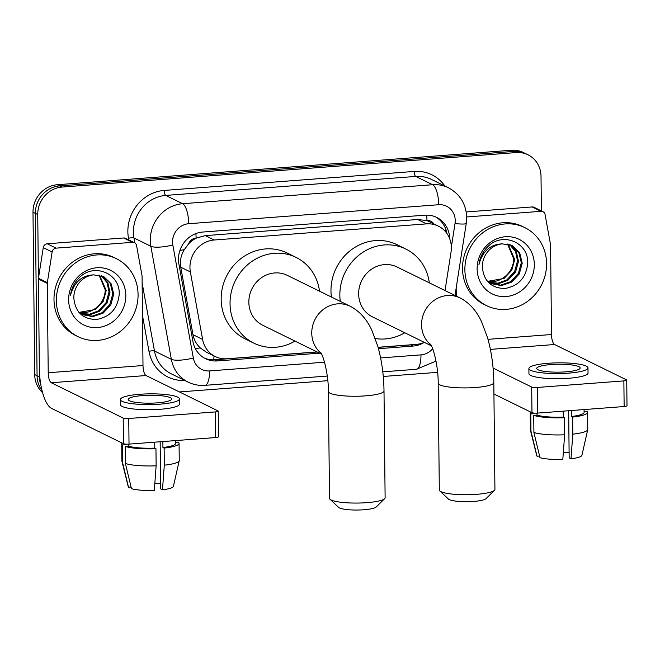 <?xml version="1.0" encoding="UTF-8"?>
<svg xmlns="http://www.w3.org/2000/svg" width="660" height="660" viewBox="0 0 660 660"><rect width="100%" height="100%" fill="white"/><g stroke="black" fill="none" stroke-linecap="round" stroke-linejoin="round"><path stroke-width="0.99" d="M445.03 290.565L451.028 252.128A26.07 24.123 116.2 0 0 451.358 247.648A26.07 24.123 116.2 0 0 438.339 226.108A26.07 24.123 116.2 0 0 426.574 223.872L214.178 240.001A26.07 24.123 116.2 0 0 190.361 271.92L202.595 339.405A26.07 24.123 116.2 0 0 215.193 356.524A26.07 24.123 116.2 0 0 226.958 358.76L317.006 351.92M188.62 243.837A26.07 24.123 -63.8 0 1 196.523 238.021L196.086 238.046A8.687 8.044 116.2 0 0 188.62 243.837L184.321 249.612C180.964 255.148 179.776 261.013 180.741 267.193L192.976 334.678C193.999 339.817 196.399 344.207 200.194 347.853L206.283 352.143L215.193 356.524M433.851 223.905A8.687 8.044 116.2 0 0 426.946 220.523L426.517 220.555A26.07 24.123 -63.8 0 1 429.462 221.752L438.339 226.108M426.517 220.555L417.681 219.499L205.285 235.628L196.523 238.021M378.089 347.284L416.303 344.38A26.07 24.123 116.2 0 0 424.322 342.358M40.961 385.465A26.07 24.123 -63.8 0 1 39.435 376.918L37.736 214.558L35.368 213.395A26.07 24.123 -63.8 0 1 59.606 185.897L513.868 151.404A26.07 24.123 -63.8 0 1 525.632 153.64A26.07 24.123 -63.8 0 0 513.868 151.404L59.606 185.897A26.07 24.123 -63.8 0 0 35.368 213.395L37.067 375.754L35.368 213.395L33 212.231A26.07 24.123 -63.8 0 1 57.238 184.734L511.5 150.241A26.07 24.123 -63.8 0 1 523.264 152.476L528 154.803A26.07 24.123 -63.8 0 1 541.018 176.344L541.381 210.903M42.092 390.712A26.07 24.123 -63.8 0 1 37.067 375.754A26.07 24.123 -63.8 0 0 42.092 390.712M42.611 392.675A26.07 24.123 -63.8 0 1 34.7 374.591L33 212.231M449.699 238.763A26.07 24.123 116.2 0 0 436.689 217.412A26.07 24.123 116.2 0 0 424.924 215.176L202.702 232.048A26.07 24.123 116.2 0 0 178.885 263.967L192.959 341.575A26.07 24.123 116.2 0 0 205.549 358.693A26.07 24.123 116.2 0 0 217.322 360.929L319.539 353.166M435.493 216.868A26.07 24.123 -63.8 0 1 446.944 233.533M37.736 214.558A26.07 24.123 -63.8 0 1 61.974 187.06L516.236 152.567A26.07 24.123 -63.8 0 1 528 154.803M437.613 372.339L383.27 376.464M327.805 380.671L179.429 391.941M378.469 348.695L413.028 346.071A26.07 24.123 116.2 0 0 424.066 342.466M317.171 352.003L214.954 359.766A26.07 24.123 -63.8 0 1 204.386 358.075M412.764 344.652A26.07 24.123 -63.8 0 1 410.66 344.908L378.114 347.374M464.879 269.75A43.453 40.202 -63.8 0 1 524.89 227.65A43.453 40.202 -63.8 0 1 546.579 263.546A43.453 40.202 -63.8 0 1 486.56 305.646A43.453 40.202 -63.8 0 1 464.879 269.75M486.56 305.646L484.192 304.483A43.453 40.202 -63.8 0 1 462.511 268.587A43.453 40.202 -63.8 0 1 522.522 226.487L524.89 227.65M482.344 267.036C483.763 281.135 491.337 288.28 505.048 288.486C518.438 285.995 525.97 277.827 527.654 263.975C529.452 242.921 503.266 231.536 488.351 246.122C482.988 251.179 479.853 257.351 478.937 264.652C482.526 251.212 490.314 244.274 502.301 243.853A21.722 20.097 -63.8 0 0 482.344 266.747A21.722 20.097 -63.8 0 0 482.344 267.036M534.319 264.478A30.418 28.141 -63.8 0 1 506.038 296.554A30.418 28.141 -63.8 0 1 477.13 268.818A30.418 28.141 -63.8 0 1 505.411 236.742A30.418 28.141 -63.8 0 1 534.319 264.478M490.529 283.379L500.717 285.128L510.659 281.68L518.364 273.446L521.309 262.713L518.785 252.417L511.566 245.322M487.526 281.44L490.999 283.618L501.377 285.607L511.599 282.142L519.304 273.908L522.241 263.175L519.709 252.854L512.465 245.759L502.301 243.853M488.73 282.307L498.077 283.156L506.905 279.84L514.61 271.606L517.547 260.865L515.551 251.584L509.603 244.563M489.167 282.596L498.737 283.651L507.837 280.294L515.551 272.068L518.488 261.327L516.367 251.79L510.106 244.736M507.532 244.043L513.785 259.017C513.29 267.548 509.388 274.082 502.07 278.644A21.722 20.097 -63.8 0 1 487.344 281.226M487.476 281.375L504.083 278.454L511.789 270.221L514.726 259.479L508.06 244.15M466.686 216.959L541.018 211.315L532.141 206.951A4.348 4.018 -63.8 0 1 534.097 207.322L542.982 211.687A4.348 4.018 116.2 0 0 541.018 211.315M466.199 211.959L532.141 206.951M626.728 380.119L627 405.76A4.348 0.792 179.4 0 1 624.137 406.527L623.865 380.894A4.348 0.792 -0.6 0 0 626.728 380.119A4.348 0.792 -0.6 0 0 626.472 379.855L554.557 344.52A8.687 2.896 85.7 0 1 551.504 334.521L550.572 245.165A4.348 4.018 116.2 0 0 550.498 244.431L545.077 214.541A4.348 4.018 116.2 0 0 542.982 211.687M537.529 413.102A4.348 0.792 179.4 0 1 531.968 412.69L531.696 387.049A4.348 0.792 -0.6 0 0 537.265 387.469L537.529 413.102L624.137 406.527M493.928 393.995L531.968 412.69M537.265 387.469L623.865 380.894M531.696 387.049L493.078 368.074M456.258 296.084L456.167 288.049M565.834 371.844A21.722 3.943 -0.6 0 0 580.156 367.975A21.722 3.943 -0.6 0 0 551.034 364.567A21.722 3.943 -0.6 0 0 536.712 368.437A21.722 3.943 -0.6 0 0 565.834 371.844M568.664 410.743L569.159 457.875L570.982 458.766L572.814 434.164L572.641 417.07L571.436 416.485L571.379 410.536M569.11 452.653A17.383 3.16 -0.6 0 0 563.343 452.248M533.717 413.069A25.204 4.579 -0.6 0 0 534.08 413.688L530.772 413.935L530.945 431.029L537.017 456.225L539.583 456.027M534.072 413.102L534.08 413.688M533.907 432.481A28.677 5.206 -0.6 0 0 564.646 434.783L562.815 459.385A22.597 4.1 -0.6 0 1 539.979 457.677L533.907 432.481L533.726 415.387L537.042 415.14L537.017 413.135M537.042 415.14A25.204 4.579 -0.6 0 0 563.269 417.103L564.465 417.697L564.646 434.783M563.203 411.155L563.269 417.103M528.891 368.511L528.94 373.642A29.543 5.371 -0.6 0 0 568.549 378.279A29.543 5.371 -0.6 0 0 588.035 373.024L587.977 367.892A29.543 5.371 -0.6 0 0 548.369 363.264A29.543 5.371 -0.6 0 0 528.891 368.511A29.543 5.371 -0.6 0 0 568.499 373.147A29.543 5.371 -0.6 0 0 587.977 367.892M530.64 412.038A28.677 5.206 -0.6 0 0 530.219 412.937A28.677 5.206 -0.6 0 0 530.772 413.935M533.726 415.387A28.677 5.206 -0.6 0 0 564.465 417.697M530.219 412.937L530.401 430.031A28.677 5.206 -0.6 0 0 530.434 430.254A28.677 5.206 -0.6 0 0 530.945 431.029M530.434 430.254L536.778 455.779A22.597 4.1 -0.6 0 0 537.017 456.225M571.436 416.485A25.204 4.579 -0.6 0 0 584.1 412.376L584.067 409.571M572.641 417.07A28.677 5.206 -0.6 0 0 587.573 412.343A28.677 5.206 -0.6 0 0 587.029 411.345L584.092 411.568M572.814 434.164A28.677 5.206 -0.6 0 0 587.73 429.652A28.677 5.206 -0.6 0 0 587.755 429.429L587.573 412.343M570.982 458.766A22.597 4.1 -0.6 0 0 581.922 455.309L587.73 429.652M56.364 300.77A43.453 40.202 -63.8 0 1 116.383 258.671A43.453 40.202 -63.8 0 1 138.072 294.566A43.453 40.202 -63.8 0 1 78.053 336.666A43.453 40.202 -63.8 0 1 56.364 300.77M78.053 336.666L75.685 335.503A43.453 40.202 -63.8 0 1 53.996 299.607A43.453 40.202 -63.8 0 1 114.015 257.507L116.383 258.671M73.837 298.056C75.256 312.155 82.822 319.3 96.541 319.498C109.931 317.014 117.463 308.847 119.146 294.995C120.945 273.941 94.759 262.556 79.835 277.142C74.481 282.191 71.346 288.37 70.43 295.663C74.019 282.224 81.807 275.294 93.794 274.865A21.722 20.097 -63.8 0 0 73.837 297.759A21.722 20.097 -63.8 0 0 73.837 298.056M125.812 295.49A30.418 28.141 -63.8 0 1 97.531 327.575A30.418 28.141 -63.8 0 1 68.624 299.838A30.418 28.141 -63.8 0 1 96.904 267.754A30.418 28.141 -63.8 0 1 125.812 295.49M82.022 314.399L92.21 316.148L102.151 312.7L109.857 304.466L112.794 293.733L110.278 283.437L103.059 276.342M79.019 312.46L82.483 314.63L92.87 316.627L103.092 313.162L110.797 304.928L113.735 294.195L111.202 283.874L103.958 276.779L93.794 274.865M80.223 313.327L89.57 314.168L98.398 310.852L106.103 302.618L109.04 291.885L107.044 282.604L101.096 275.583M80.66 313.615L90.23 314.671L99.33 311.314L107.044 303.08L109.981 292.347L107.861 282.81L101.599 275.748M99.016 275.063L105.278 290.037C104.783 298.567 100.881 305.101 93.563 309.664A21.722 20.097 -63.8 0 1 78.837 312.246M78.969 312.394L95.576 309.466L103.282 301.24L106.219 290.499L99.553 275.171M494.455 490.322L486.007 498.663A19.115 3.473 179.4 0 1 473.723 501.418A19.115 3.473 179.4 0 1 448.429 499.059L439.799 490.891A27.811 5.049 -0.6 0 0 476.594 494.332A27.811 5.049 -0.6 0 0 494.455 490.322A27.811 5.049 -0.6 0 0 494.926 489.382L493.812 382.569A27.811 5.049 179.4 0 1 475.472 387.511A27.811 5.049 179.4 0 1 438.19 383.155L439.312 489.967A27.811 5.049 -0.6 0 0 439.799 490.891M431.038 345.023A27.811 25.732 116.2 0 1 421.558 324.852A27.811 25.732 116.2 0 1 447.422 295.523A27.811 25.732 116.2 0 1 459.97 297.908L397.048 266.986A27.811 25.732 116.2 0 0 358.644 293.931A27.811 25.732 116.2 0 0 372.52 316.907L431.467 345.865M340.288 301.389A47.792 44.22 -63.8 0 1 339.85 295.358A47.792 44.22 -63.8 0 1 405.867 249.051A47.792 44.22 -63.8 0 1 429.33 282.851M331.411 297.033A47.792 44.22 -63.8 0 1 330.974 290.994A47.792 44.22 -63.8 0 1 396.99 244.687L405.867 249.051M404.803 332.764A47.792 44.22 -63.8 0 1 375.301 338.53M384.648 498.663L376.2 507.004A19.115 3.473 179.4 0 1 363.916 509.759A19.115 3.473 179.4 0 1 338.621 507.391L329.992 499.232A27.811 5.049 -0.6 0 0 366.787 502.664A27.811 5.049 -0.6 0 0 384.648 498.663A27.811 5.049 -0.6 0 0 385.118 497.722L384.004 390.91A27.811 5.049 179.4 0 1 365.665 395.851A27.811 5.049 179.4 0 1 328.391 391.487L329.505 498.3A27.811 5.049 -0.6 0 0 329.992 499.232M321.23 353.364A27.811 25.732 116.2 0 1 311.759 333.185A27.811 25.732 116.2 0 1 337.615 303.856A27.811 25.732 116.2 0 1 350.163 306.248L287.24 275.327A27.811 25.732 116.2 0 0 248.837 302.272A27.811 25.732 116.2 0 0 262.713 325.24L321.659 354.205M294.995 341.104A47.792 44.22 -63.8 0 1 253.902 343.183A47.792 44.22 -63.8 0 1 230.043 303.699A47.792 44.22 -63.8 0 1 296.06 257.392A47.792 44.22 -63.8 0 1 319.522 291.192M253.902 343.183L245.025 338.819A47.792 44.22 -63.8 0 1 221.166 299.335A47.792 44.22 -63.8 0 1 287.183 253.027L296.06 257.392M56.116 248.135A4.348 4.018 116.2 0 0 52.132 251.971L47.347 282.637A4.348 4.018 116.2 0 0 47.289 283.387L38.412 279.023A4.348 4.018 -63.8 0 1 38.461 278.272L43.255 247.607A4.348 4.018 -63.8 0 1 47.239 243.771L56.116 248.135L132.511 242.327L123.635 237.971A4.348 4.018 -63.8 0 1 125.59 238.342L134.475 242.707A4.348 4.018 116.2 0 0 132.511 242.327M47.239 243.771L123.635 237.971M38.412 279.023L39.344 368.371A34.757 11.583 -94.3 0 0 51.546 408.367L123.461 443.71L123.189 418.069L51.274 382.734A8.687 2.896 85.7 0 1 48.221 372.735L47.289 283.387M218.221 411.139L218.493 436.771A4.348 0.792 179.4 0 1 215.63 437.547L215.358 411.914A4.348 0.792 -0.6 0 0 218.221 411.139A4.348 0.792 -0.6 0 0 217.965 410.875L146.05 375.54A8.687 2.896 85.7 0 1 142.997 365.541L142.065 276.185A4.348 4.018 116.2 0 0 141.991 275.451L136.57 245.553A4.348 4.018 116.2 0 0 134.475 242.707M123.189 418.069A4.348 0.792 -0.6 0 0 128.758 418.489L129.022 444.122L215.63 437.547M129.022 444.122A4.348 0.792 179.4 0 1 123.461 443.71M128.758 418.489L215.358 411.914M157.327 402.856A21.722 3.943 -0.6 0 0 171.649 398.995A21.722 3.943 -0.6 0 0 142.527 395.587A21.722 3.943 -0.6 0 0 128.205 399.448A21.722 3.943 -0.6 0 0 157.327 402.856M160.157 441.763L160.652 488.887L162.475 489.786L164.307 465.185L164.125 448.09L162.929 447.505L162.871 441.556M160.603 483.673A17.383 3.16 -0.6 0 0 154.836 483.268M125.21 444.081A25.204 4.579 -0.6 0 0 125.573 444.7L122.257 444.956L122.438 462.041L128.51 487.237L131.076 487.047M125.565 444.122L125.573 444.7M125.4 463.502A28.677 5.206 -0.6 0 0 156.139 465.803L154.308 490.405A22.597 4.1 -0.6 0 1 131.472 488.697L125.4 463.502L125.218 446.407L128.535 446.16L128.51 444.155M128.535 446.16A25.204 4.579 -0.6 0 0 154.762 448.123L155.958 448.709L156.139 465.803M154.696 442.175L154.762 448.123M120.384 399.531L120.433 404.662A29.543 5.371 -0.6 0 0 160.042 409.299A29.543 5.371 -0.6 0 0 179.52 404.044L179.47 398.912A29.543 5.371 -0.6 0 0 139.862 394.276A29.543 5.371 -0.6 0 0 120.384 399.531A29.543 5.371 -0.6 0 0 159.984 404.167A29.543 5.371 -0.6 0 0 179.47 398.912M122.133 443.058A28.677 5.206 -0.6 0 0 121.712 443.957A28.677 5.206 -0.6 0 0 122.257 444.956M125.218 446.407A28.677 5.206 -0.6 0 0 155.958 448.709M121.712 443.957L121.894 461.051A28.677 5.206 -0.6 0 0 121.927 461.274A28.677 5.206 -0.6 0 0 122.438 462.041M121.927 461.274L128.271 486.799A22.597 4.1 -0.6 0 0 128.51 487.237M162.929 447.505A25.204 4.579 -0.6 0 0 175.593 443.396L175.56 440.591M164.125 448.09A28.677 5.206 -0.6 0 0 179.066 443.355A28.677 5.206 -0.6 0 0 178.522 442.365L175.585 442.588M164.307 465.185A28.677 5.206 -0.6 0 0 179.223 460.672A28.677 5.206 -0.6 0 0 179.248 460.449L179.066 443.355M162.475 489.786A22.597 4.1 -0.6 0 0 173.415 486.321L179.223 460.672M179.908 250.478A26.07 6.171 -10.3 0 0 184.321 249.612M426.946 220.523A26.07 8.687 -94.3 0 0 426.698 215.111M213.757 359.824A26.07 8.687 -94.3 0 0 213.988 355.93M444.56 230.637A26.07 3.151 8.9 0 0 446.276 230.662M195.393 348.711A26.07 6.171 -10.3 0 0 200.194 347.853M196.086 238.046A26.07 8.687 -94.3 0 0 195.913 233.574M417.681 219.499L426.574 223.872M192.976 334.678L202.595 339.405M180.741 267.193L190.361 271.92M205.285 235.628L214.178 240.001M57.238 184.734L61.974 187.06M511.5 150.241L516.236 152.567M34.7 374.591L39.435 376.918M451.341 247.104L455.02 223.559A17.383 16.079 116.2 0 0 455.235 220.572A17.383 16.079 116.2 0 0 438.718 204.724L188.71 223.707A17.383 16.079 116.2 0 0 172.549 242.038A17.383 16.079 116.2 0 0 172.829 244.984L193.331 358.025A17.383 16.079 116.2 0 0 209.575 370.92L324.505 362.2M193.331 358.025A17.383 4.117 -10.3 0 1 171.352 359.304L154.481 351.013A34.757 32.158 116.2 0 0 171.278 373.832L188.149 382.123A34.757 32.158 -63.8 0 1 171.352 359.304L150.851 246.262A34.757 32.158 -63.8 0 1 150.29 240.364A34.757 32.158 -63.8 0 1 182.614 203.709L432.622 184.726A34.757 32.158 -63.8 0 1 448.305 187.704L431.442 179.413A34.757 32.158 116.2 0 0 415.75 176.435L165.743 195.418A34.757 32.158 116.2 0 0 133.419 232.081A34.757 32.158 116.2 0 0 133.98 237.979L134.879 242.938M128.774 239.91L128.486 238.293A39.105 36.184 -63.8 0 1 164.225 190.418L414.224 171.435A4.348 1.444 -94.3 0 0 415.75 176.435L432.622 184.726A17.383 5.791 85.7 0 1 438.718 204.724M128.486 238.293A4.348 1.031 169.7 0 1 133.98 237.979L150.851 246.262A17.383 4.117 -10.3 0 0 172.829 244.984M414.224 171.435A39.105 36.184 -63.8 0 1 444.84 185.996M184.676 380.416A39.105 36.184 -63.8 0 1 148.987 351.334L142.477 315.414M188.71 223.707A17.383 5.791 85.7 0 0 182.614 203.709L165.743 195.418A4.348 1.444 -94.3 0 1 164.225 190.418M142.131 282.917L154.481 351.013A4.348 1.031 169.7 0 0 148.987 351.334M380.622 357.935L420.973 354.874A17.383 16.079 116.2 0 0 432.671 348.76M209.575 370.92A17.383 5.791 85.7 0 1 204.971 385.341L327.277 376.06M420.973 354.874A17.383 5.791 85.7 0 1 416.369 369.295L436.004 361.102M455.02 223.559A17.383 2.104 8.9 0 0 466.273 223.327L455.012 295.474M410.66 344.908L413.028 346.071M214.954 359.766L217.322 360.929M490.38 349.387L554.557 344.52M488.004 339.339L551.504 334.521M51.274 382.734L146.05 375.54M48.221 372.735L142.997 365.541M38.461 278.272L47.347 282.637M52.132 251.971L43.255 247.607M466.273 223.327L466.702 217.478C466.117 203.981 459.979 194.048 448.305 187.704M188.149 382.123C193.454 384.697 199.056 385.77 204.971 385.341M382.8 371.844L416.369 369.295M459.97 297.908C469.136 302.61 476.33 310.53 481.544 321.667L487.567 337.78C491.518 351.813 493.606 366.737 493.812 382.569M430.51 344.116C433.645 348.381 438.364 367.29 438.19 383.155M350.163 306.248C359.329 310.951 366.523 318.871 371.737 330.008L377.759 346.12C381.711 360.145 383.798 375.078 384.004 390.91M320.702 352.448C323.837 356.722 328.564 375.631 328.391 391.487"/></g></svg>
